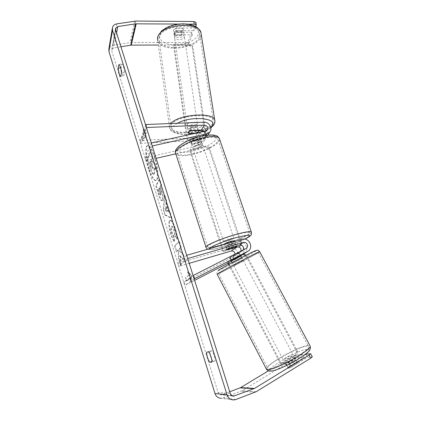 <?xml version="1.0" encoding="UTF-8"?>
<svg xmlns="http://www.w3.org/2000/svg" width="421" height="421" viewBox="0 0 421 421"><rect width="100%" height="100%" fill="white"/><g stroke="black" fill="none" stroke-linecap="round" stroke-linejoin="round"><path stroke-width="0.32" stroke-dasharray="2.1 1.58" d="M191.208 130.457L190.787 127.552L200.975 127.126C206.027 126.689 209.953 133.231 206.743 136.778L203.748 138.593L194.081 140.756C191.871 141.793 190.908 142.666 191.181 143.372L192.271 143.793L201.827 141.635L204.785 139.84C206.674 136.862 206.148 134.094 203.196 131.541M198.307 130.336L189.029 130.742L187.824 129.905L187.898 129.242L190.787 127.552M152.318 142.74L195.007 140.677C197.902 141.245 198.828 142.782 197.781 145.292L196.323 146.187L145.045 157.854L145.924 160.675L156.123 158.338M204.201 131.32C205.053 132.541 205.09 133.71 204.311 134.825L202.796 135.751L193.128 137.899C190.929 138.935 189.966 139.814 190.245 140.535L191.334 140.967L200.885 138.825L202.385 137.909C203.459 135.336 202.501 133.752 199.522 133.162L194.907 133.368M145.713 125.347L140.172 140.456L194.602 137.899C199.454 137.457 203.196 143.735 200.107 147.161L197.228 148.918L175.752 153.839M151.276 142.972L145.045 157.854M152.218 145.966L145.924 160.675M146.403 127.526L140.519 143.308L140.172 140.456M140.519 143.308L151.218 142.793M191.334 140.967L192.271 143.793M193.128 137.899L194.081 140.756M189.418 133.42L189.029 130.742M240.996 251.079L239.712 252.716L230.434 257.468L231.95 260.346L231.108 260.699M230.434 257.468L232.839 255.852L242.228 251.042L243.322 249.895M244.354 253.568C249.948 249.927 244.801 239.896 238.486 242.07L228.635 244.911C226.287 245.811 225.177 246.401 225.314 246.68L236.028 243.854C238.454 243.27 240.596 243.927 242.443 245.822M193.092 275.566L183.782 282.286L233.708 256.705L235.097 254.095M231.466 261.378L235.234 259.436C241.254 256.363 236.544 245.922 230.161 248.116L177.873 263.309L178.825 266.361L189.229 263.314M187.724 258.547L178.825 266.361M186.698 255.289L177.873 263.309M243.48 247.343C244.68 250.053 244.369 252.463 242.543 254.573M194.176 278.997L185.251 285.17L194.602 280.36M240.759 255.815L231.95 260.346M183.782 282.286L185.251 285.17M227.287 249.669L226.293 246.669M229.666 248.011L228.635 244.911M232.839 255.852L234.376 258.768M293.99 357.176C292.048 357.213 284.307 361.544 284.57 362.449L284.996 362.628C286.848 362.649 294.753 358.239 294.447 357.355L293.99 357.176M287.822 367.538L287.522 368.07L287.959 368.275L290.695 367.428L297.147 363.481L297.421 362.976L296.947 362.776L294.211 363.633L287.822 367.538L285.948 363.97C287.285 362.718 289.416 361.423 292.337 360.087L294.211 363.633M238.886 252.953L229.587 257.805L238.886 252.953M241.68 258.241L232.376 263.114L241.68 258.241M230.066 257.631L231.834 260.999L238.286 257.678L236.518 254.331M238.686 252.884L240.207 255.773M233.697 259.141L232.166 256.221M297.147 363.481L295.253 359.887C293.932 361.144 291.779 362.455 288.795 363.818L289.038 364.276M289.069 364.333L290.695 367.428M288.795 363.818L295.253 359.887M292.337 360.087L285.948 363.97M238.286 257.678L231.834 260.999M233.955 259.625L240.475 256.273M242.954 260.646L233.65 265.53L242.954 260.646M292.642 354.635C290.722 354.698 282.98 359.024 283.228 359.897L283.649 360.071C285.491 360.066 293.395 355.661 293.1 354.803L292.642 354.635M269.245 368.77C276.323 369.164 310.214 350.33 308.719 346.888C308.682 346.278 307.967 346.057 306.583 346.22C298.084 346.851 266.967 364.265 267.714 368.038L269.245 368.77M219.352 272.887C224.361 269.64 257.747 252.111 258.268 252.437L257.026 253.358C250.537 257.342 219.73 273.503 218.562 273.524L219.352 272.887M149.287 168.884C145.971 158.533 145.14 145.85 147.929 145.534C149.955 145.545 152.239 149.355 154.775 156.975C158.238 167.663 158.928 180.346 156.217 180.525C154.102 180.435 151.792 176.557 149.287 168.884M148.797 169C145.477 158.649 144.64 145.961 147.418 145.645C149.439 145.655 151.718 149.471 154.26 157.096C157.717 167.784 158.412 180.472 155.717 180.646C153.607 180.556 151.297 176.673 148.797 169M210.032 354.172L209.784 351.119L211.831 350.788C213.436 352.409 215.526 359.055 215.026 360.96L211.91 361.518M212.926 361.16L211.6 358.929M123.653 75.827L124.479 72.27C124.042 67.734 123.185 64.992 121.916 64.034L121.101 67.681L122.069 73.107C122.653 74.906 123.179 75.812 123.653 75.827L120.69 76.364M192.276 34.88L188.192 44.942L187.813 42.41L191.881 32.285L192.276 34.88L175.162 34.854L173.952 33.638L173.984 32.743L176.667 30.622L176.283 27.981L193.576 28.065L195.881 22.329M191.881 32.285L174.783 32.238L173.573 31.012L173.599 30.112L176.283 27.981M180.567 255.836L181.167 265.388L179.051 258.61L178.546 249.821L176.846 251.542L175.078 245.88L179.288 241.359L181.125 247.206L179.988 248.358L180.167 250.974L183.477 254.694L185.708 261.794L180.567 255.836L180.051 255.984L180.662 265.535L181.167 265.388M168.905 211.553L166.421 203.643L166.653 201.154L164.816 195.318L163.764 209.663L165.411 214.947L171.994 218.146L170.073 212.047L168.389 211.689L165.906 203.775L166.421 203.643M121.916 64.034L118.938 64.555L121.916 64.034M120.932 46.768L113.838 47.936L111.786 49.567L111.786 50.999L218.052 392.377C218.604 393.882 219.625 394.677 221.104 394.766L229.734 391.746M191.202 281.465L191.56 275.239L188.161 271.782L189.176 275.002L185.714 277.592L186.698 280.739L190.187 278.234L191.202 281.465L190.681 281.628L191.029 275.397L191.56 275.239M144.35 132.268L143.44 129.368L145.998 130.542L146.176 138.083L145.261 135.173L143.035 141.03L142.151 138.188L144.35 132.268L143.84 132.373L141.651 138.293L142.151 138.188M162.727 200.238L162.738 200.222C163.485 198.423 163.022 194.823 161.348 189.424L160.485 186.671L161.522 184.835L159.764 179.246L156.286 185.703L158.906 194.092C160.296 198.47 161.438 200.628 162.343 200.564L162.727 200.238L162.232 200.349C162.974 198.549 162.511 194.949 160.838 189.55L159.975 186.798L160.485 186.671M177.341 238.944C177.383 236.513 176.731 233.06 175.389 228.587C173.541 223.035 171.889 220.262 170.426 220.278L169.937 220.646C168.858 222.809 169.289 227.245 171.242 233.939C172.526 237.923 173.705 240.475 174.773 241.601L174.094 236.581L172.221 232.676C171.336 229.566 171.179 227.508 171.752 226.493L172.031 226.287C172.736 226.203 173.526 227.456 174.394 230.045L175.357 235.318L177.341 238.944L176.82 239.086C176.862 236.655 176.215 233.202 174.868 228.729C173.02 223.172 171.368 220.399 169.916 220.415L169.426 220.783C168.353 222.946 168.789 227.377 170.737 234.081C172.021 238.06 173.199 240.617 174.262 241.743L174.773 241.601M268.366 370.859L294.274 355.182L302.494 354.466L304.099 357.476L288.132 367.233L287.522 368.07C287.711 368.512 289.011 368.186 291.421 367.107L307.572 357.218L312.303 356.866M233.502 399.95L220.999 398.298L223.193 397.919L242.243 390.656L295.816 358.097L304.099 357.476M294.274 355.182L295.816 358.097M305.946 354.166L307.572 357.218M302.494 354.466L286.527 364.176L285.912 365.002C285.98 365.344 286.785 365.223 288.317 364.644M291.148 363.181L303.836 355.45M187.592 24.129L178.967 24.071M187.813 42.41L130.91 42.521L113.028 45.352C110.939 45.757 109.565 46.857 108.907 48.657M195.649 26.576L193.981 30.686L193.576 28.065M188.192 44.942L158.333 45.031M176.667 30.622L193.981 30.686M175.162 34.854L174.783 32.238M124.479 72.27L121.485 72.807M121.101 67.681L120.643 67.765M286.527 364.176L288.132 367.233M289.79 364.007L291.421 367.107M215.026 360.96L211.858 362.076M211.831 350.788L208.674 351.882M209.784 351.119L206.658 352.198M154.339 173.768L154.344 173.752C154.812 172.599 154.733 170.547 154.107 167.605L156.786 169.916L154.775 163.522L152.507 161.706L151.76 159.317L152.76 157.107L151.039 151.618L147.871 158.928L150.707 168.016C151.628 170.921 152.397 172.778 153.028 173.594L153.902 174.21L154.339 173.768L153.844 173.868C154.307 172.715 154.228 170.668 153.597 167.721L156.27 170.037L156.786 169.916M154.775 163.522L154.265 163.643L152.002 161.822L151.255 159.433L152.249 157.222L150.523 151.734L147.376 159.038L150.213 168.132C151.128 171.037 151.902 172.899 152.528 173.715L153.028 173.594M152.528 173.715L153.402 174.326L153.833 173.889M147.376 159.038L147.871 158.928M150.523 151.734L151.039 151.618M152.249 157.222L152.76 157.107M151.255 159.433L151.76 159.317M152.002 161.822L152.507 161.706M154.265 163.643L156.27 170.037M153.597 167.721L154.107 167.605M191.029 275.397L187.64 271.94L188.161 271.782M187.64 271.94L188.65 275.16L189.176 275.002M188.65 275.16L185.714 277.592M190.187 278.234L186.187 280.891L185.203 277.744M186.187 280.891L186.698 280.739M189.666 278.392L190.681 281.628M141.651 138.293L142.54 141.135L143.035 141.03M143.84 132.373L142.93 129.473L145.487 130.647L145.666 138.193L144.756 135.278L142.54 141.135M144.756 135.278L145.261 135.173M145.666 138.193L146.176 138.083M145.487 130.647L145.998 130.542M142.93 129.473L143.44 129.368M166.142 206.611L167.563 211.131L165.785 210.468L166.142 206.611L165.632 206.743L167.053 211.268L167.563 211.131M167.053 211.268L165.279 210.6L165.785 210.468M165.906 203.775L166.132 201.285L166.653 201.154M166.132 201.285L164.301 195.444L164.816 195.318M164.301 195.444L163.264 209.795L163.764 209.663M163.264 209.795L164.911 215.078L165.411 214.947M164.911 215.078L171.473 218.283L171.994 218.146M171.473 218.283L169.558 212.179L170.073 212.047M169.558 212.179L168.389 211.689M165.279 210.6L165.632 206.743M161.043 194.639L160.89 194.776C160.559 194.812 160.122 193.97 159.585 192.26L158.785 189.692L159.712 188.05L160.533 190.666C161.154 192.723 161.327 194.044 161.054 194.618L160.385 194.902C160.054 194.934 159.622 194.097 159.08 192.386L158.28 189.818L158.785 189.692M158.28 189.818L159.201 188.171L159.712 188.05M159.201 188.171L160.022 190.792C160.643 192.85 160.822 194.17 160.548 194.744L160.538 194.765M159.975 186.798L161.006 184.961L161.522 184.835M161.006 184.961L159.249 179.367L159.764 179.246M159.249 179.367L155.786 185.824L156.286 185.703M155.786 185.824L158.407 194.218C159.791 198.596 160.938 200.754 161.838 200.696L162.222 200.364M180.662 265.535L178.546 258.757L178.036 249.963L176.341 251.684L174.573 246.022L178.767 241.501L180.604 247.353L179.472 248.506L179.651 251.121L182.956 254.842L185.187 261.946L180.051 255.984M185.187 261.946L185.708 261.794M182.956 254.842L183.477 254.694M179.651 251.121L180.167 250.974M179.472 248.506L179.988 248.358M180.604 247.353L181.125 247.206M178.767 241.501L179.288 241.359M174.573 246.022L175.078 245.88M176.341 251.684L176.846 251.542M178.036 249.963L178.546 249.821M178.546 258.757L179.051 258.61M174.262 241.743L173.584 236.723L174.094 236.581M173.584 236.723L171.715 232.813C170.826 229.703 170.668 227.645 171.242 226.63L171.521 226.43C172.221 226.345 173.01 227.598 173.878 230.187L174.841 235.46L175.357 235.318M174.841 235.46L176.82 239.086M152.191 168.3L152.697 168.179L151.386 166.095L150.286 162.574L151.055 160.88L152.176 164.453C152.755 166.363 152.928 167.605 152.697 168.179L152.034 168.474C151.749 168.495 151.365 167.742 150.886 166.211L149.787 162.69L150.55 160.996L151.671 164.569C152.249 166.484 152.423 167.726 152.191 168.3L152.186 168.316M150.55 160.996L151.055 160.88M149.787 162.69L150.286 162.574M174.299 34.943C175.041 32.112 183.403 31.322 183.966 34.022L183.919 34.959C183.088 37.769 174.847 38.522 174.268 35.832L174.299 34.943M182.53 28.281L183.246 29.207L183.203 30.149L181.156 31.996L174.331 31.975L173.573 31.012L173.599 30.112L175.636 28.244L182.53 28.281L182.988 31.349C181.077 30.286 178.778 30.28 176.083 31.328L175.636 28.244M187.55 126.842C188.44 124.69 197.16 123.732 197.623 125.726L197.538 126.426C196.544 128.563 187.971 129.494 187.482 127.505L187.55 126.842M197.675 130.178L197.207 126.995C195.27 126.3 192.876 126.4 190.029 127.3L190.524 130.684M188.987 133.441L188.503 130.089C190.439 130.768 192.802 130.663 195.602 129.784L196.091 133.125M174.331 31.975L174.773 35.027C176.678 36.059 178.957 36.064 181.604 35.038L181.156 31.996M176.083 31.328L182.988 31.349M181.604 35.038L174.773 35.027M195.602 129.784L188.503 130.089M190.029 127.3L197.207 126.995M187.203 124.442C188.092 122.274 196.802 121.322 197.265 123.332L197.181 124.042C196.191 126.2 187.629 127.121 187.135 125.116L187.203 124.442M174.615 37.143C175.362 34.327 183.735 33.533 184.293 36.222L184.245 37.148C183.409 39.948 175.162 40.705 174.583 38.027L174.615 37.143M199.244 37.159C195.16 48.657 161.764 51.562 159.217 40.511L159.27 37.137C161.717 25.344 197.328 21.771 199.522 33.001L199.244 37.159M212.705 123.411C207.969 132.299 173.336 135.915 171.115 127.647L171.3 125.09C174.289 116.028 211.41 111.802 213.179 120.248L212.705 123.411M198.023 142.109C200.038 141.688 201.275 141.73 201.727 142.24C201.722 143.524 199.712 144.735 195.702 145.871C193.676 146.297 192.434 146.255 191.965 145.74C191.96 144.466 193.981 143.251 198.023 142.109M197.738 139.367L198.833 142.656L195.076 143.987L191.992 144.203L190.897 140.898L190.245 140.535C189.966 139.925 190.708 139.151 192.46 138.214L199.375 136.678L199.986 137.03C200.259 137.656 199.512 138.43 197.738 139.367L190.897 140.898M199.375 136.678L200.485 139.998L197.386 140.198L193.571 141.551L192.46 138.214M233.865 247.753L232.681 244.201L225.714 246.211L226.893 249.785M234.676 240.744C233.987 241.449 231.792 242.37 228.093 243.506L224.472 244.127M228.95 248.285L227.75 244.675L231.734 243.317L234.797 242.643L235.981 246.174M193.571 141.551L200.485 139.998M198.833 142.656L191.992 144.203M232.681 244.201L225.714 246.211M227.75 244.675L234.797 242.643M230.192 238.691L233.792 238.097C233.555 238.739 231.371 239.702 227.256 240.98L223.63 241.58C223.851 240.944 226.04 239.981 230.192 238.691M198.817 144.498C200.838 144.071 202.069 144.114 202.522 144.614C202.506 145.882 200.496 147.087 196.486 148.224C194.46 148.66 193.213 148.624 192.75 148.113C192.75 146.855 194.776 145.65 198.817 144.498M192.981 153.823C184.577 155.654 179.378 155.512 177.383 153.397C174.368 150.065 188.65 141.382 202.627 138.42C210.932 136.704 215.978 136.872 217.762 138.93C220.625 142.524 206.353 150.886 192.981 153.823M222.851 244.412C214.326 246.811 209.274 247.653 207.685 246.938C205.306 245.796 220.799 238.902 234.992 234.95C243.417 232.624 248.316 231.824 249.685 232.555C251.821 233.871 236.413 240.586 222.851 244.412M187.103 140.077L187.619 139.162L173.994 44.137L190.129 44.089L189.629 45.31L192.223 47.405L205.822 136.878L203.801 139.283L187.103 140.077L173.547 45.363L173.994 44.137M173.547 45.363L189.629 45.31M192.223 47.405L192.734 46.194L206.406 135.962L205.822 136.878M203.801 139.283L204.38 138.367L187.619 139.162M204.38 138.367L206.406 135.962M192.734 46.194L190.129 44.089M222.956 251.595L223.64 251.09L190.208 149.544L206.337 145.855L205.753 146.74L208.779 148.471L240.823 243.733L239.323 246.827L222.956 251.595L189.676 150.423L190.208 149.544M189.676 150.423L205.753 146.74M208.779 148.471L209.379 147.592L241.57 243.201L240.823 243.733M239.323 246.827L240.065 246.306L223.64 251.09M240.065 246.306L241.57 243.201M209.379 147.592L206.337 145.855M228.492 264.535L280.707 364.16L295.705 355.082L296.547 351.393L245.864 255.805L242.517 254.621L228.082 261.941L228.571 262.872M229.229 264.135L281.654 364.112L296.705 354.992L295.705 355.082M227.377 262.404L227.824 263.257M280.707 364.16L281.654 364.112M296.547 351.393L297.547 351.288L246.632 255.321L245.864 255.805M242.517 254.621L228.082 261.941M297.547 351.288L296.705 354.992M246.227 255.179L246.632 255.321M203.88 122.206L200.975 127.126M205.764 135.404L203.748 138.593M199.522 133.162L195.007 140.677M200.885 138.825L196.323 146.187M205.753 130.978L202.796 135.751M201.827 141.635L197.228 148.918M199.096 130.305L194.602 137.899M242.301 239.302L238.486 242.07M239.575 252.789L233.571 256.778M236.028 243.854L230.161 248.116M240.775 255.847L235.029 259.546M245.99 248.532L242.086 251.121M266.509 369.349L266.24 368.822C265.467 364.76 298.736 346.141 307.898 345.425L309.935 345.625M307.046 349.262C297.226 349.877 261.641 371.28 271.513 370.801C275.434 370.785 288.075 365.312 297.879 359.313C308.219 352.677 311.277 349.325 307.046 349.262M259.741 251.747L258.347 252.668C251.342 256.968 218.399 274.25 217.12 274.281C216.726 272.603 216.752 271.687 217.204 271.54L218.925 269.987M219.004 269.95L218.541 270.256M218.21 270.598C218.615 271.077 248.658 255.363 254.868 251.432M115.575 29.78L111.786 50.999M230.313 393.588L218.052 392.377M256.152 391.719L242.243 390.656M231.85 395.635L222.151 394.577M116.58 32.964L113.838 47.936M135.872 21.05L130.91 42.521M134.815 21.124L129.91 42.6M116.885 23.844L113.028 45.352M235.844 399.54L223.193 397.919M255.079 392.246L241.238 391.146M153.844 173.868L154.344 173.752M150.213 168.132L150.707 168.016M159.08 192.386L159.585 192.26M160.022 190.792L160.533 190.666M160.548 194.744L161.054 194.618M162.232 200.349L162.738 200.222M160.838 189.55L161.348 189.424M158.407 194.218L158.906 194.092M174.868 228.729L175.389 228.587M169.437 220.767L169.947 220.63M169.426 220.783L169.937 220.646M170.737 234.081L171.242 233.939M171.715 232.813L172.221 232.676M171.763 226.482L171.252 226.619L171.752 226.493M173.878 230.187L174.394 230.045M151.671 164.569L152.176 164.453M150.886 166.211L151.386 166.095M214.905 121.253L214.173 123.353C209.032 132.873 171.989 136.73 169.584 127.873L157.749 40.721C160.496 52.572 196.223 49.478 200.659 37.159L201.249 34.459M159.943 34.922C161.553 29.312 172.542 24.123 183.056 24.25C193.597 24.286 200.412 29.491 197.959 34.98C195.654 40.474 185.24 45.021 175.42 45.021C165.574 45.1 158.18 40.532 159.943 34.922M210.884 127.889C200.375 136.02 171.005 137.209 169.584 127.873L169.768 125.148L170.884 123.516M177.394 123.258C174.931 124.616 173.352 126.021 172.647 127.463C168.9 134.283 189.476 136.704 203.132 131.494M204.059 131.152C206.974 130.026 209.211 128.752 210.779 127.347M175.483 152.918L175.804 153.923C177.967 156.207 183.572 156.359 192.629 154.381C205.801 151.455 220.204 143.587 219.651 139.309M201.58 136.33C213 134.273 217.704 135.409 215.684 139.74C212.963 143.735 202.243 148.96 192.413 151.202C181.472 153.376 176.536 152.428 177.609 148.36C179.614 144.445 191.05 138.641 201.58 136.33M251.458 232.413C251.211 234.486 235.771 240.97 222.414 244.754C213.226 247.338 207.774 248.248 206.053 247.485L205.906 247.038M209.311 248.785C209.595 250.037 214.463 249.343 223.914 246.69C231.96 244.322 238.886 241.796 244.696 239.112M207.785 135.146L206.743 136.778M202.385 137.909L197.781 145.292M204.785 139.84L200.107 147.161M207.295 130.042L204.311 134.825M191.965 145.74L191.181 143.372M187.482 127.505L187.824 129.905M229.587 257.805L231.097 260.673L229.587 257.805M239.712 252.716L233.708 256.705M240.786 255.863L235.234 259.436M246.132 248.453L242.228 251.042M224.561 244.401L225.314 246.68M270.124 371.154L270.471 371.143M284.57 362.449L285.912 365.002M232.103 262.583L232.376 263.114M239.123 252.732L240.623 255.558M241.665 257.531L241.933 258.036M294.447 357.355L297.421 362.976M233.65 265.53L283.228 359.897M258.268 252.437L308.719 346.888M218.562 273.524L267.714 368.038M243.212 260.457L293.1 354.803M147.418 145.645L147.929 145.534M232.897 396.077L221.104 394.766M115.459 28.933L111.786 49.567M112.512 27.281L112.286 28.612M173.952 33.638L174.268 35.832M153.402 174.326L153.902 174.21M155.717 180.646L156.217 180.525M160.89 194.776L160.385 194.902M162.343 200.564L161.838 200.696M170.426 220.278L169.916 220.415M172.031 226.287L171.521 226.43M152.034 168.474L152.534 168.358M183.966 34.022L183.246 29.207M198.28 130.152L197.623 125.726M157.749 40.721L157.501 38.921M157.801 36.548L157.938 36.09M197.265 123.332L184.293 36.222M171.115 127.647L159.217 40.511M213.179 120.248L199.522 33.001M187.135 125.116L174.583 38.027M244.759 239.123C238.76 241.865 231.782 244.401 223.825 246.732L213.847 249.153L209.779 249.574L207.816 249.216M201.727 142.24L199.986 137.03M236.449 246.038L234.907 241.428M233.792 238.097L202.522 144.614M207.685 246.938L177.383 153.397M249.685 232.555L217.762 138.93M223.63 241.58L192.75 148.113"/><path stroke-width="0.63" d="M194.907 133.368L189.445 133.61L188.24 132.783L188.313 132.131L191.208 130.457L201.406 130.015L204.201 131.32M204.327 125.142L146.403 127.526L146.024 124.505L203.88 122.206C209.026 121.774 213.037 128.431 209.774 132.036L206.727 133.873L152.218 145.966L151.276 142.972L205.753 130.978L207.295 130.042C208.39 127.395 207.406 125.763 204.327 125.142L201.406 130.015M175.752 153.839L156.123 158.338M203.196 131.541L198.307 130.336M146.024 124.505L145.713 125.347M151.218 142.793L152.318 142.74M232.103 262.583L231.097 260.673L244.354 253.568M243.359 242.438C246.732 241.28 249.285 246.806 246.132 248.453L193.092 275.566L194.67 278.649L247.774 251.369C254.158 248.116 249.074 236.991 242.301 239.302L186.698 255.289L187.724 258.547L243.359 242.438L239.523 245.148L229.666 248.011C227.308 248.906 226.198 249.485 226.33 249.748L237.044 246.89C239.907 246.759 241.222 248.153 240.996 251.079M235.097 254.095C234.681 251.795 233.36 250.784 231.134 251.063L189.229 263.314M242.443 245.822L243.48 247.343M242.543 254.573L240.759 255.815M194.67 278.649L194.176 278.997M194.602 280.36L231.466 261.378M243.322 249.895C243.991 246.722 242.722 245.138 239.523 245.148M240.207 255.773L240.475 256.273L233.955 259.625L233.697 259.141M211.91 361.518L209.795 362.26C208.963 361.229 208.185 359.576 207.458 357.318C206.779 355.05 206.511 353.345 206.658 352.198L208.674 351.882C210.253 353.514 212.342 360.171 211.858 362.076L209.795 362.26M211.6 358.929L210.032 354.172M119.122 73.633C119.701 75.433 120.227 76.343 120.69 76.364L121.485 72.807C121.027 68.265 120.174 65.518 118.927 64.555L118.148 68.202L119.122 73.633M178.967 24.071L135.694 23.823L117.748 26.576L115.575 28.275L115.575 29.78L230.313 393.588C230.913 395.203 232.008 396.056 233.592 396.15L254.468 388.446L309.04 355.077L310.645 353.756L305.946 354.166L303.836 355.45M112.286 28.612L108.907 48.657L108.918 51.478L214.984 393.519C216.073 396.487 218.078 398.082 220.999 398.298M193.776 21.508L195.881 22.329L196.297 24.986L194.186 24.176L193.776 21.508L135.872 21.05L116.885 23.844C114.665 24.25 113.207 25.397 112.512 27.281L112.523 30.249L227.04 394.809C228.219 398.003 230.371 399.718 233.502 399.95L235.844 399.54L256.152 391.719L310.709 358.203L309.04 355.077M310.645 353.756L312.303 356.866L310.709 358.203M288.317 364.644L291.148 363.181M229.734 391.746L240.686 387.604L268.366 370.859M194.186 24.176L187.592 24.129M158.333 45.031L131.226 45.115L120.932 46.768M196.297 24.986L195.649 26.576M120.643 67.765L118.148 68.202M195.986 133.131L188.987 133.441L188.24 132.783L188.313 132.131L190.524 130.684L197.707 130.368L198.407 131.005L198.323 131.694L196.223 133.078M224.561 244.401L224.472 244.127C224.698 243.506 226.893 242.554 231.05 241.259L234.676 240.744M235.997 246.232L236.523 246.269C236.67 246.495 235.781 246.99 233.865 247.753L226.33 249.748C226.177 249.532 227.051 249.043 228.95 248.285L235.981 246.174M228.571 262.872L229.229 264.135M227.824 263.257L228.492 264.535M243.343 254.158L246.227 255.179M206.727 133.873L205.764 135.404M247.559 251.484L243.622 254.016M237.044 246.89L231.134 251.063M241.086 255.652L240.775 255.847M309.935 345.625L310.209 346.141C311.845 349.825 275.392 370.075 267.856 369.606L266.24 368.822L217.12 274.281L217.952 273.608C223.262 270.161 259.168 251.305 259.704 251.674L259.741 251.747M218.541 270.256L218.21 270.598M254.868 251.432C257.889 249.448 254.095 251.169 243.491 256.584C233.576 261.694 221.856 268.093 219.004 269.95M227.04 394.809L214.984 393.519M112.523 30.249L108.918 51.478M254.468 388.446L240.686 387.604M253.931 388.704L240.186 387.846M234.708 395.945L231.85 395.635M117.748 26.576L116.58 32.964M135.694 23.823L130.726 45.158M136.22 23.787L131.226 45.115M201.249 34.459L200.97 32.67C198.628 20.613 160.354 24.481 157.796 37.137L157.749 40.721M170.884 123.516C177.788 114.465 213.037 111.707 214.694 119.932L214.905 121.253M210.779 127.347L212.095 125.821C218.357 117.969 190.476 115.57 177.394 123.258M203.132 131.494L204.059 131.152M219.651 139.309L219.32 138.335C217.399 136.12 211.968 135.936 203.027 137.778C187.945 140.977 172.547 150.339 175.804 153.923L205.906 247.038M207.816 249.216C207.306 249.127 206.716 248.548 206.053 247.485C203.475 246.259 220.172 238.823 235.497 234.555C244.569 232.055 249.842 231.197 251.311 231.982L251.458 232.413M244.696 239.112C253.426 234.46 250.39 234.018 235.592 237.802C223.335 241.249 209.416 247.116 209.311 248.785M209.774 132.036L207.785 135.146M247.774 251.369L243.833 253.9M241.296 255.536L240.786 255.863M266.509 369.349C267.546 370.664 268.751 371.264 270.124 371.154M240.623 255.558L241.665 257.531M218.925 269.987C223.472 267.035 247.716 254.142 254.758 251.005C258.515 249.958 256.91 249.474 259.704 251.674L310.209 346.141C310.951 351.167 308.098 352.398 297.705 359.466C287.601 365.528 275.508 370.917 270.471 371.143M233.592 396.15L232.897 396.077M115.575 28.275L115.459 28.933M210.884 127.889L213.747 125.026C214.894 123.058 215.21 121.359 214.694 119.932L200.97 32.67C198.059 27.349 196.407 26.949 193.597 25.623C189.734 24.207 185.324 23.65 180.367 23.944C175.378 24.376 170.831 25.56 166.721 27.502L161.638 30.833L157.938 36.09M198.407 131.005L198.28 130.152M157.501 38.921L157.801 36.548M244.759 239.123C250.374 236.386 250.395 235.686 250.948 235.076C251.442 234.976 251.563 233.944 251.311 231.982L219.32 138.335C217.147 135.599 217.41 136.146 214.478 135.241C211.289 134.699 207.069 134.999 201.817 136.141C187.513 139.409 173.705 147.218 175.483 152.918M234.907 241.428L234.644 240.649"/></g></svg>
